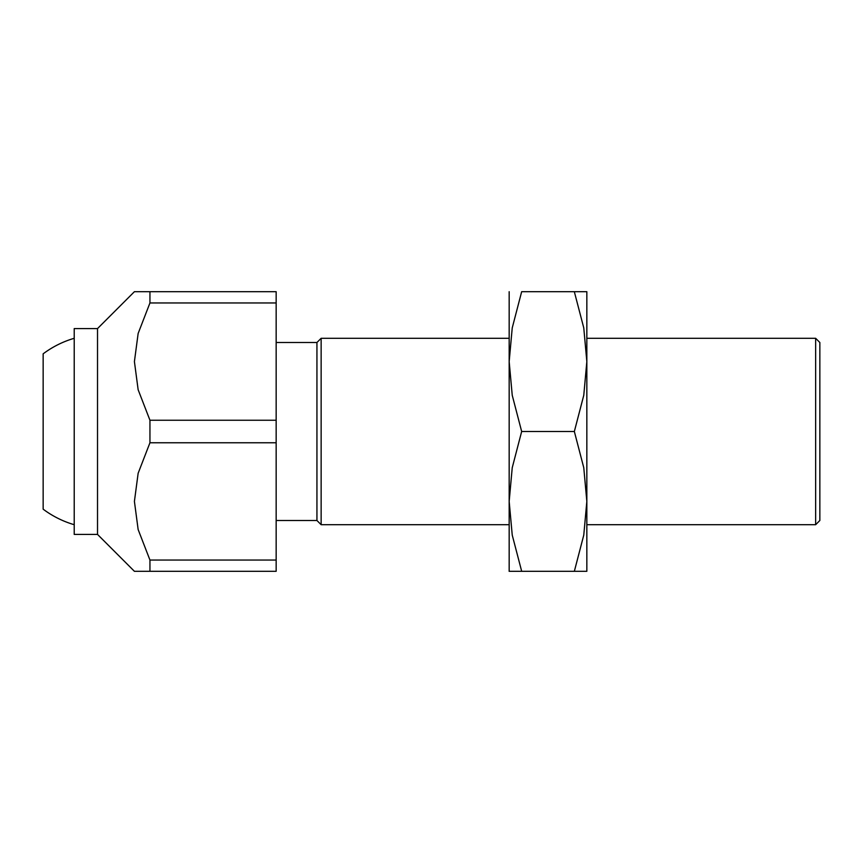 <?xml version="1.0" encoding="UTF-8"?>
<svg xmlns="http://www.w3.org/2000/svg" width="863" height="863" viewBox="0 0 863 863"><rect width="100%" height="100%" fill="white"/><g stroke="black" fill="none" stroke-linecap="round" stroke-linejoin="round"><path stroke-width="1.29" d="M97.519 328.587L97.519 534.413L74.218 534.413L74.218 328.587L97.519 328.587L134.412 291.694L276.16 291.694L276.16 302.956L149.946 302.956L149.946 291.694M276.16 342.503L316.937 342.503L316.937 520.497L276.16 520.497M316.937 342.503L321.144 338.296L509.17 338.296M586.84 338.296L815.643 338.296L815.643 524.704L586.84 524.704M321.144 338.296L321.144 524.704L509.17 524.704M815.643 338.296L819.85 342.503L819.85 520.497L815.643 524.704M149.946 571.306L149.946 560.044L276.16 560.044L276.16 571.306L134.412 571.306L97.519 534.413M149.946 560.044L138.145 529.548L134.412 501.403L138.145 473.258L149.946 442.762L149.946 420.238L138.145 389.742L134.412 361.597L138.145 333.452L149.946 302.956M149.946 420.238L276.16 420.238L276.16 442.762L149.946 442.762M276.16 442.762L276.16 560.044M276.16 302.956L276.16 420.238M43.15 353.83L43.15 509.17L43.15 353.83A97.088 97.088 0 0 1 74.218 338.296M74.218 524.704A97.088 97.088 0 0 1 43.15 509.17M586.84 291.694L586.84 361.597L583.776 395.276L574.348 431.5L583.776 467.724L586.84 501.403L583.776 535.082L574.348 571.306C591.069 571.306 591.069 571.306 574.327 571.306L521.662 571.306C504.941 571.306 504.941 571.306 521.684 571.306L512.234 535.082L509.17 501.403L512.234 467.724L521.662 431.5L512.234 395.276L509.17 361.597L512.234 327.918L521.662 291.694L574.348 291.694C591.069 291.694 591.069 291.694 574.327 291.694L583.776 327.918L586.84 361.597L586.84 571.306M509.17 291.694L509.17 571.306M521.684 291.694C504.941 291.694 504.941 291.694 521.684 291.694M521.662 431.5L574.348 431.5M316.937 520.497L321.144 524.704"/></g></svg>
